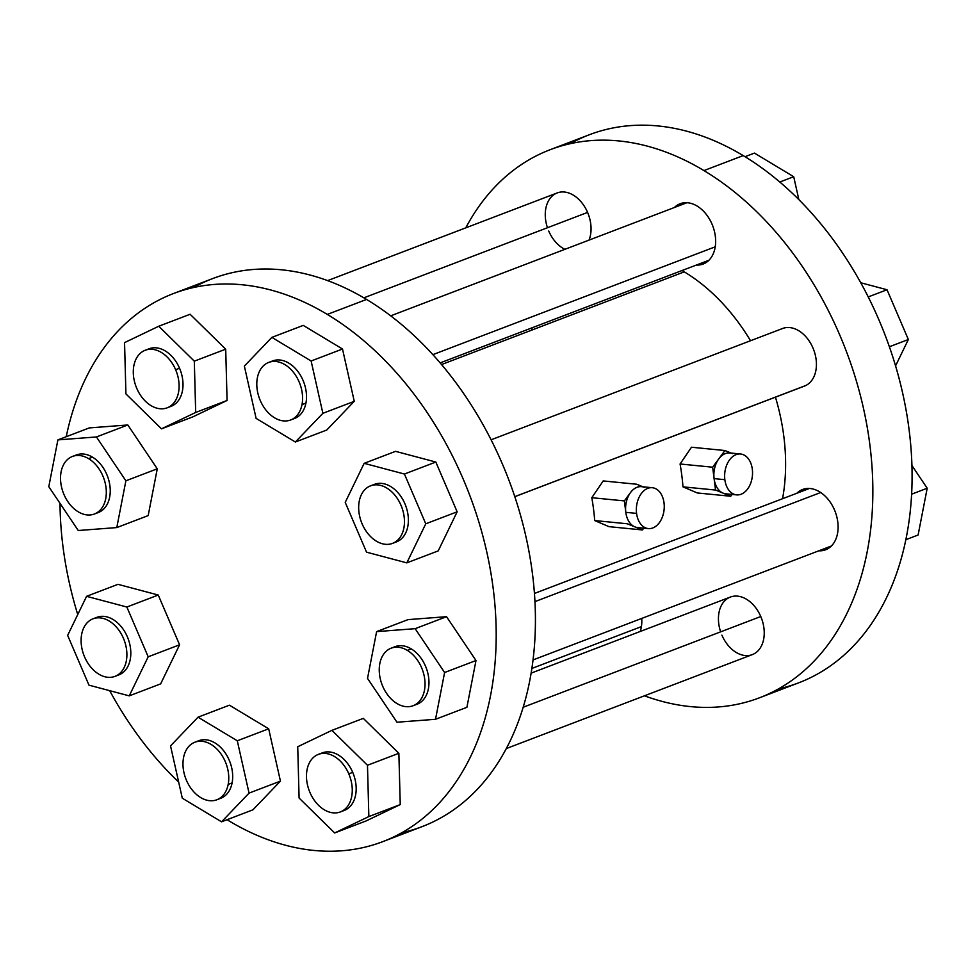 <?xml version="1.0" encoding="UTF-8"?>
<svg xmlns="http://www.w3.org/2000/svg" width="976" height="976" viewBox="0 0 976 976"><rect width="100%" height="100%" fill="white"/><g stroke="black" fill="none" stroke-linecap="round" stroke-linejoin="round"><path stroke-width="1.46" d="M636.572 513.388A20.533 13.884 95.6 0 0 648.296 528.589A20.533 13.884 95.6 0 0 664.034 502.908A20.533 13.884 95.6 0 0 652.322 487.719A20.533 13.884 95.6 0 0 636.572 513.388L625.811 512.339L636.572 513.388A20.533 13.884 -84.4 0 1 647.796 488.354A20.533 13.884 -84.4 0 1 664.034 502.908A20.533 13.884 -84.4 0 1 652.81 527.943A20.533 13.884 -84.4 0 1 636.572 513.388M648.296 528.589L637.535 527.528A20.533 13.884 -84.4 0 1 634.851 526.857A20.533 13.884 -84.4 0 1 625.811 512.339A20.533 13.884 -84.4 0 1 630.508 492.563A20.533 13.884 -84.4 0 1 641.561 486.658L652.322 487.719M441.555 364.548L684.274 271.865A176.009 122.903 69.1 0 1 750.532 340.734A176.009 122.903 -110.9 0 0 684.274 271.865L441.555 364.548M775.444 397.159A176.009 122.903 69.1 0 1 782.569 498.712A176.009 122.903 -110.9 0 0 775.444 397.159M644.245 487.317A20.533 13.884 95.6 0 0 630.508 492.563L624.372 500.908L591.798 497.699L603.205 480.936L636.645 484.23L642.928 486.792L636.645 484.23L603.205 480.936L591.798 497.699A176.009 122.903 69.1 0 1 594.701 520.562L609 526.662L642.44 529.956L643.782 528.138L642.44 529.956L609 526.662L594.701 520.562L627.263 523.77L642.44 529.956L627.263 523.77L594.701 520.562A176.009 122.903 -110.9 0 0 591.798 497.699L624.372 500.908L625.811 512.339A20.533 13.884 95.6 0 0 634.851 526.857M691.484 447.228L680.077 463.99A176.009 122.903 69.1 0 1 682.98 486.853L697.279 492.953L730.719 496.247L732.061 494.429L730.719 496.247L697.279 492.953L682.98 486.853L715.542 490.05L730.719 496.247L715.542 490.05L682.98 486.853A176.009 122.903 -110.9 0 0 680.077 463.99L712.651 467.199L715.542 490.05L714.09 478.618A20.533 13.884 95.6 0 0 723.131 493.148A20.533 13.884 -84.4 0 1 714.09 478.618L712.651 467.199L680.077 463.99L691.484 447.228L724.924 450.522L691.484 447.228M682.029 270.535A176.009 122.903 69.1 0 1 684.274 271.865A176.009 122.903 -110.9 0 0 682.029 270.535M465.772 227.847A293.349 204.838 69.1 0 1 703.964 170.58A293.349 204.838 69.1 0 1 870.799 528.26A293.349 204.838 69.1 0 1 644.465 695.803A293.349 204.838 -110.9 0 0 759.401 697.828A293.349 204.838 -110.9 0 0 870.824 453.071A293.349 204.838 -110.9 0 0 703.964 170.58L743.2 155.599A293.349 204.838 69.1 0 1 910.059 438.09A293.349 204.838 69.1 0 1 798.636 682.846A293.349 204.838 69.1 0 1 778.47 688.897A293.349 204.838 -110.9 0 0 911.303 452.522A293.349 204.838 -110.9 0 0 743.2 155.599L703.964 170.58A293.349 204.838 -110.9 0 0 550.098 149.731A293.349 204.838 -110.9 0 0 465.772 227.847M532.274 327.716A176.009 122.903 -110.9 0 0 531.481 330.205M696.376 265.057A32.269 22.533 -110.9 0 0 715.652 241.743A32.269 22.533 -110.9 0 0 697.071 206.034A32.269 22.533 -110.9 0 0 674.404 207.498A32.269 22.533 69.1 0 1 680.15 203.74A32.269 22.533 69.1 0 1 697.071 206.034A32.269 22.533 69.1 0 1 715.432 237.107A32.269 22.533 69.1 0 1 703.171 264.032A32.269 22.533 69.1 0 1 696.376 265.057M818.827 550.806A32.269 22.533 -110.9 0 0 838.103 527.504A32.269 22.533 -110.9 0 0 819.523 491.782A32.269 22.533 -110.9 0 0 796.843 493.258A32.269 22.533 69.1 0 1 802.601 489.488A32.269 22.533 69.1 0 1 819.523 491.782A32.269 22.533 69.1 0 1 837.884 522.855A32.269 22.533 69.1 0 1 825.623 549.781A32.269 22.533 69.1 0 1 818.827 550.806M640.232 631.472A32.269 22.533 -110.9 0 0 641.732 618.43A32.269 22.533 69.1 0 1 640.232 631.472M803.358 386.447A30.805 21.509 -110.9 0 0 805.651 385.569A30.805 21.509 -110.9 0 0 812.959 347.968A30.805 21.509 -110.9 0 0 781.41 328.997M327.619 280.612L557.174 192.943A30.805 21.509 69.1 0 1 587.589 212.414A30.805 21.509 69.1 0 1 589.028 240.108A30.805 21.509 -110.9 0 0 587.589 212.414A30.805 21.509 -110.9 0 0 557.174 192.943A30.805 21.509 -110.9 0 0 547.475 227.737M548.732 231.031A30.805 21.509 -110.9 0 0 564.872 249.331M721.898 635.144A30.805 21.509 -110.9 0 0 753.46 654.127A30.805 21.509 -110.9 0 0 760.768 616.527A30.805 21.509 -110.9 0 0 730.341 597.068A30.805 21.509 -110.9 0 0 720.642 631.85M401.807 832.723A293.349 204.838 -110.9 0 0 534.641 596.36A293.349 204.838 -110.9 0 0 366.549 299.437A293.349 204.838 -110.9 0 0 193.614 287.517M731.207 453.084L724.924 450.522L712.651 467.199L724.924 450.522L731.207 453.084M550.098 149.731L589.333 134.749A293.349 204.838 69.1 0 1 743.2 155.599A293.349 204.838 -110.9 0 0 570.265 143.679M173.447 293.556A293.349 204.838 -110.9 0 0 66.234 436.711A293.349 204.838 69.1 0 1 327.314 314.418A293.349 204.838 -110.9 0 0 173.447 293.556L212.683 278.575A293.349 204.838 69.1 0 1 366.549 299.437L327.314 314.418A293.349 204.838 69.1 0 1 490.574 695.424A293.349 204.838 69.1 0 1 228.872 820.804A293.349 204.838 69.1 0 1 227.066 819.706A293.349 204.838 -110.9 0 0 228.872 820.804A293.349 204.838 -110.9 0 0 382.738 841.666A293.349 204.838 -110.9 0 0 494.173 596.897A293.349 204.838 -110.9 0 0 327.314 314.418L366.549 299.437A293.349 204.838 69.1 0 1 533.408 581.916A293.349 204.838 69.1 0 1 421.974 826.684L382.738 841.666M60 503.348A293.349 204.838 -110.9 0 0 77.738 614.575A293.349 204.838 69.1 0 1 60 503.348M109.69 690.666A293.349 204.838 -110.9 0 0 178.681 782.118A293.349 204.838 69.1 0 1 109.69 690.666M624.372 500.908L630.508 492.563A20.533 13.884 95.6 0 0 625.811 512.339L624.372 500.908M732.525 453.608A20.533 13.884 95.6 0 0 718.787 458.854A20.533 13.884 95.6 0 0 714.09 478.618A20.533 13.884 -84.4 0 1 718.787 458.854A20.533 13.884 -84.4 0 1 729.841 452.949L740.601 453.999A20.533 13.884 95.6 0 0 724.851 479.68L714.09 478.618L724.851 479.68A20.533 13.884 95.6 0 0 736.575 494.881A20.533 13.884 95.6 0 0 752.313 469.2A20.533 13.884 95.6 0 0 740.601 453.999M435.821 462.038L395.548 451.339L435.821 462.038L457.146 511.814L435.821 462.038L404.43 474.031L425.768 523.807L406.821 562.871L366.549 552.172L345.223 502.396L364.158 463.332L404.43 474.031L435.821 462.038M438.212 550.891L457.146 511.814L438.212 550.891L406.821 562.871L425.768 523.807L457.146 511.814L425.768 523.807L404.43 474.031L364.158 463.332L395.548 451.339L364.158 463.332L345.223 502.396L366.549 552.172L406.821 562.871L438.212 550.891M446.544 616.686L408.005 619.626L446.544 616.686L415.154 628.678L376.614 631.618L408.005 619.626L376.614 631.618L367.525 678.393L396.976 722.228L435.516 719.288L444.605 672.513L415.154 628.678L446.544 616.686L475.995 660.532L446.544 616.686M466.906 707.307L475.995 660.532L444.605 672.513L475.995 660.532L466.906 707.307L435.516 719.288L466.906 707.307M342.503 349.005L303.255 325.398L342.503 349.005L354.264 401.331L342.503 349.005L311.124 360.998L322.873 413.312L295.374 442.018L256.115 418.399L244.366 366.085L271.865 337.379L311.124 360.998L342.503 349.005M326.753 430.026L354.264 401.331L322.873 413.312L311.124 360.998L271.865 337.379L303.255 325.398L271.865 337.379L244.366 366.085L256.115 418.399L295.374 442.018L326.753 430.026L295.374 442.018L322.873 413.312L354.264 401.331L326.753 430.026M127.819 424.975L89.28 427.915L127.819 424.975L96.441 436.955L125.892 480.802L116.791 527.577L78.251 530.517L48.8 486.682L57.889 439.895L96.441 436.955L57.889 439.895L89.28 427.915L57.889 439.895L48.8 486.682L78.251 530.517L116.791 527.577L148.181 515.596L157.27 468.809L127.819 424.975L157.27 468.809L148.181 515.596L116.791 527.577L125.892 480.802L157.27 468.809L125.892 480.802L96.441 436.955L127.819 424.975M280.441 781.117L268.681 728.804L229.421 705.184L268.681 728.804L280.441 781.117L252.93 809.824L280.441 781.117L249.051 793.11L221.552 821.816L182.292 798.197L170.532 745.884L198.043 717.177L237.29 740.784L249.051 793.11L280.441 781.117M225.7 349.176L190.125 314.26L225.7 349.176L194.309 361.157L195.688 412.458L161.491 428.83L125.928 393.914L124.55 342.625L158.746 326.24L194.309 361.157L158.746 326.24L190.125 314.26L158.746 326.24L124.55 342.625L125.928 393.914L161.491 428.83L192.882 416.85L227.079 400.465L225.7 349.176L227.079 400.465L192.882 416.85L161.491 428.83L195.688 412.458L227.079 400.465L195.688 412.458L194.309 361.157L225.7 349.176M160.637 683.883L179.584 644.807L158.246 595.031L117.974 584.331L86.583 596.324L126.856 607.023L148.193 656.799L129.247 695.864L88.975 685.164L67.649 635.388L86.583 596.324L67.649 635.388L88.975 685.164L129.247 695.864L160.637 683.883L129.247 695.864L148.193 656.799L179.584 644.807L160.637 683.883M398.867 753.289L363.304 718.373L398.867 753.289L400.245 804.59L398.867 753.289L367.476 765.269L368.855 816.57L334.67 832.955L299.095 798.039L297.729 746.738L331.913 730.353L367.476 765.269L398.867 753.289M366.049 820.962L400.245 804.59L366.049 820.962L334.67 832.955L366.049 820.962M736.575 494.881L725.815 493.819A20.533 13.884 -84.4 0 1 723.131 493.148M905.85 539.691L918.111 535.007L905.85 539.691M911.621 494.185L927.2 488.232L918.111 535.007L927.2 488.232L911.621 494.185M911.926 465.503L927.2 488.232L911.926 465.503M534.958 601.619L820.682 492.514L534.958 601.619M752.313 469.2A20.533 13.884 -84.4 0 1 741.089 494.234A20.533 13.884 -84.4 0 1 724.851 479.68A20.533 13.884 -84.4 0 1 736.075 454.645A20.533 13.884 -84.4 0 1 752.313 469.2M435.516 719.288L396.976 722.228L367.525 678.393L376.614 631.618L415.154 628.678L444.605 672.513L435.516 719.288M415.044 704.843A30.805 21.509 -110.9 0 0 428.879 679.967A30.805 21.509 -110.9 0 0 411.238 648.869A30.805 21.509 -110.9 0 0 393.169 647.564M391.156 648.174L395.073 646.673A30.805 21.509 69.1 0 1 411.238 648.869A30.805 21.509 69.1 0 1 428.757 678.527A30.805 21.509 69.1 0 1 417.057 704.233L413.129 705.721A30.805 21.509 -110.9 0 0 424.828 680.028A30.805 21.509 -110.9 0 0 407.309 650.37L411.238 648.869L407.309 650.37A30.805 21.509 -110.9 0 0 391.156 648.174A30.805 21.509 -110.9 0 0 379.457 673.879A30.805 21.509 -110.9 0 0 396.976 703.537A30.805 21.509 -110.9 0 0 413.129 705.721M407.309 650.37A30.805 21.509 69.1 0 1 424.45 690.374A30.805 21.509 69.1 0 1 396.976 703.537A30.805 21.509 69.1 0 1 379.835 663.534A30.805 21.509 69.1 0 1 407.309 650.37M292.593 419.082A30.805 21.509 -110.9 0 0 305.927 403.125A30.805 21.509 -110.9 0 0 296.545 369.819A30.805 21.509 -110.9 0 0 270.718 361.815M96.319 513.132A30.805 21.509 -110.9 0 0 110.154 488.256A30.805 21.509 -110.9 0 0 92.513 457.158A30.805 21.509 -110.9 0 0 74.444 455.853M218.77 798.88A30.805 21.509 -110.9 0 0 232.105 782.911A30.805 21.509 -110.9 0 0 222.723 749.617A30.805 21.509 -110.9 0 0 196.896 741.601M170.532 745.884L182.292 798.197L221.552 821.816L252.93 809.824L221.552 821.816L249.051 793.11L237.29 740.784L268.681 728.804L237.29 740.784L198.043 717.177L229.421 705.184L198.043 717.177L170.532 745.884M395.304 542.266A30.805 21.509 -110.9 0 0 397.61 541.387A30.805 21.509 -110.9 0 0 404.918 503.787A30.805 21.509 -110.9 0 0 373.369 484.816A30.805 21.509 -110.9 0 0 372.588 485.206A30.805 21.509 69.1 0 1 373.369 484.816M169.092 406.919A30.805 21.509 -110.9 0 0 179.547 368.233A30.805 21.509 -110.9 0 0 147.217 349.652M95.794 617.808A30.805 21.509 -110.9 0 0 95.026 618.198A30.805 21.509 69.1 0 1 95.794 617.808A30.805 21.509 -110.9 0 1 127.344 636.779A30.805 21.509 -110.9 0 1 120.036 674.379A30.805 21.509 69.1 0 1 118.901 674.867L114.985 676.368A30.805 21.509 -110.9 0 0 116.12 675.88L120.036 674.379L116.12 675.88A30.805 21.509 -110.9 0 0 123.769 639.097A30.805 21.509 -110.9 0 0 93.001 618.821A30.805 21.509 -110.9 0 0 91.878 619.296A30.805 21.509 -110.9 0 0 84.229 656.079A30.805 21.509 -110.9 0 0 114.985 676.368M117.742 675.258A30.805 21.509 -110.9 0 0 120.036 674.379A30.805 21.509 69.1 0 0 127.685 637.596A30.805 21.509 69.1 0 0 96.929 617.32L93.001 618.821M179.584 644.807L148.193 656.799L126.856 607.023L158.246 595.031L179.584 644.807M158.246 595.031L126.856 607.023L86.583 596.324L117.974 584.331L158.246 595.031M342.259 811.044A30.805 21.509 -110.9 0 0 352.714 772.345A30.805 21.509 -110.9 0 0 320.396 753.765M299.095 798.039L334.67 832.955L368.855 816.57L400.245 804.59L368.855 816.57L367.476 765.269L331.913 730.353L363.304 718.373L331.913 730.353L297.729 746.738L299.095 798.039M793.708 176.717L754.448 153.098L745.017 156.697L754.448 153.098L793.708 176.717L779.8 182.024L793.708 176.717L798.856 199.629L793.708 176.717M887.025 289.75L860.759 282.759L887.025 289.75L868.225 296.924L887.025 289.75L908.351 339.514L887.025 289.75M895.565 365.89L908.351 339.514L889.38 346.761L908.351 339.514L895.565 365.89M491.099 439.798L782.545 328.509A30.805 21.509 69.1 0 1 813.301 348.786A30.805 21.509 69.1 0 1 805.651 385.569L514.791 496.638L805.651 385.569A30.805 21.509 69.1 0 1 804.529 386.057L514.816 496.686M370.575 485.828L374.503 484.328A30.805 21.509 69.1 0 1 405.26 504.604A30.805 21.509 69.1 0 1 397.61 541.387L393.694 542.888A30.805 21.509 -110.9 0 0 401.331 506.105A30.805 21.509 -110.9 0 0 370.575 485.828A30.805 21.509 -110.9 0 0 369.44 486.304A30.805 21.509 -110.9 0 0 361.803 523.087A30.805 21.509 -110.9 0 0 392.559 543.376A30.805 21.509 -110.9 0 0 393.694 542.888L397.61 541.387A30.805 21.509 69.1 0 1 396.476 541.875L392.559 543.376M369.44 486.304A30.805 21.509 69.1 0 1 401.002 505.287A30.805 21.509 69.1 0 1 393.694 542.888A30.805 21.509 69.1 0 1 362.133 523.905A30.805 21.509 69.1 0 1 369.44 486.304M715.225 246.818L432.868 354.642L715.225 246.818M268.705 362.425L272.633 360.925A30.805 21.509 69.1 0 1 297.46 370.929A30.805 21.509 69.1 0 1 305.927 403.125L301.999 404.613A30.805 21.509 -110.9 0 0 293.532 372.429A30.805 21.509 -110.9 0 0 268.705 362.425A30.805 21.509 -110.9 0 0 257.383 377.773A30.805 21.509 -110.9 0 0 265.85 409.969A30.805 21.509 -110.9 0 0 290.677 419.973A30.805 21.509 -110.9 0 0 301.999 404.613L305.927 403.125A30.805 21.509 69.1 0 1 294.606 418.472L290.677 419.973M257.383 377.773A30.805 21.509 69.1 0 1 284.858 364.609A30.805 21.509 69.1 0 1 301.999 404.613A30.805 21.509 69.1 0 1 274.524 417.789A30.805 21.509 69.1 0 1 257.383 377.773M587.589 212.414L363.865 297.839L587.589 212.414M145.204 350.262L149.133 348.761A30.805 21.509 69.1 0 1 179.547 368.233L175.631 369.721A30.805 21.509 -110.9 0 0 145.204 350.262A30.805 21.509 -110.9 0 0 136.762 388.35A30.805 21.509 -110.9 0 0 167.189 407.809A30.805 21.509 -110.9 0 0 175.631 369.721L179.547 368.233A30.805 21.509 69.1 0 1 171.105 406.309L167.189 407.809M136.762 388.35A30.805 21.509 69.1 0 1 144.07 350.75A30.805 21.509 69.1 0 1 175.631 369.721A30.805 21.509 69.1 0 1 168.323 407.321A30.805 21.509 69.1 0 1 136.762 388.35M72.431 456.463L76.36 454.962A30.805 21.509 69.1 0 1 92.513 457.158L88.584 458.647A30.805 21.509 -110.9 0 0 72.431 456.463A30.805 21.509 -110.9 0 0 60.732 482.156A30.805 21.509 -110.9 0 0 78.251 511.827A30.805 21.509 -110.9 0 0 94.404 514.01A30.805 21.509 -110.9 0 0 106.103 488.317A30.805 21.509 -110.9 0 0 88.584 458.647L92.513 457.158A30.805 21.509 69.1 0 1 110.032 486.817A30.805 21.509 69.1 0 1 98.332 512.51L94.404 514.01M78.251 511.827A30.805 21.509 69.1 0 1 61.11 471.823A30.805 21.509 69.1 0 1 88.584 458.647A30.805 21.509 69.1 0 1 105.725 498.663A30.805 21.509 69.1 0 1 78.251 511.827M116.12 675.88A30.805 21.509 69.1 0 1 84.57 656.897A30.805 21.509 69.1 0 1 91.878 619.296A30.805 21.509 69.1 0 1 123.427 638.28A30.805 21.509 69.1 0 1 116.12 675.88M531.883 668.438L641.403 626.616L531.883 668.438M194.883 742.211L198.799 740.723A30.805 21.509 69.1 0 1 223.638 750.727A30.805 21.509 69.1 0 1 232.105 782.911A30.805 21.509 69.1 0 1 220.783 798.27L216.855 799.771A30.805 21.509 -110.9 0 0 228.177 784.411L232.105 782.911L228.177 784.411A30.805 21.509 -110.9 0 0 219.71 752.215A30.805 21.509 -110.9 0 0 194.883 742.211A30.805 21.509 -110.9 0 0 183.561 757.571A30.805 21.509 -110.9 0 0 192.028 789.767A30.805 21.509 -110.9 0 0 216.855 799.771M228.177 784.411A30.805 21.509 69.1 0 1 200.702 797.575A30.805 21.509 69.1 0 1 183.561 757.571A30.805 21.509 69.1 0 1 211.036 744.407A30.805 21.509 69.1 0 1 228.177 784.411M531.127 673.135L730.341 597.068A30.805 21.509 69.1 0 1 760.768 616.527L523.185 707.246L760.768 616.527A30.805 21.509 69.1 0 1 752.325 654.615L506.312 748.555M318.383 754.375L322.3 752.874A30.805 21.509 69.1 0 1 352.714 772.345A30.805 21.509 69.1 0 1 344.272 810.434L340.356 811.934A30.805 21.509 -110.9 0 0 348.798 773.846L352.714 772.345L348.798 773.846A30.805 21.509 -110.9 0 0 318.383 754.375A30.805 21.509 -110.9 0 0 309.941 792.463A30.805 21.509 -110.9 0 0 340.356 811.934M348.798 773.846A30.805 21.509 69.1 0 1 341.49 811.446A30.805 21.509 69.1 0 1 309.941 792.463A30.805 21.509 69.1 0 1 317.249 754.863A30.805 21.509 69.1 0 1 348.798 773.846M798.636 682.846L759.401 697.828M533.042 659.935L831.369 546.011M534.445 593.457L809.397 488.464M390.693 315.846L686.945 202.715M440.152 362.901L708.918 260.263"/></g></svg>

